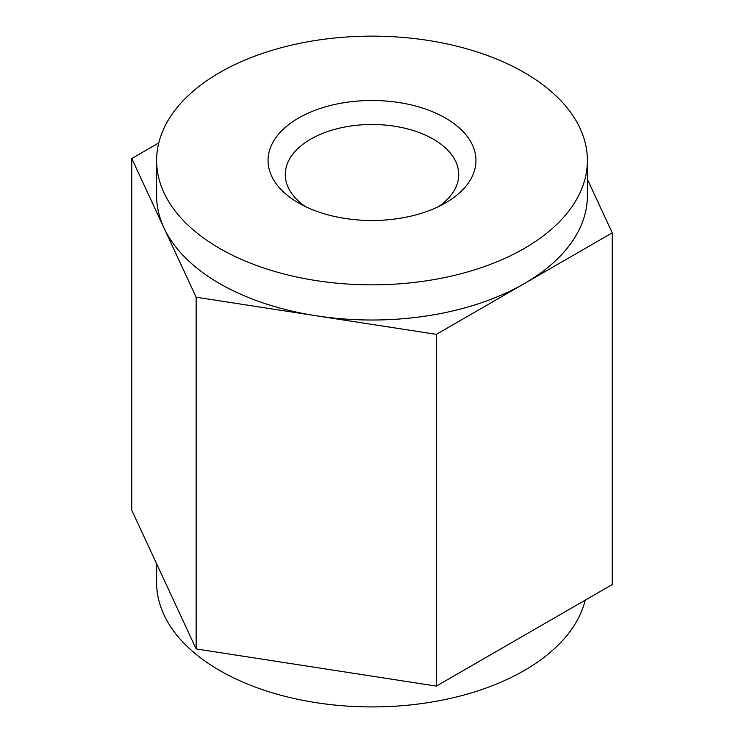 <?xml version="1.0" encoding="UTF-8"?>
<svg xmlns="http://www.w3.org/2000/svg" width="744" height="744" viewBox="0 0 744 744"><rect width="100%" height="100%" fill="white"/><g stroke="black" fill="none" stroke-linecap="round" stroke-linejoin="round"><path stroke-width="1.12" d="M156.612 563.766L156.612 582.571A215.388 124.35 0 0 0 219.694 670.502A215.388 124.35 0 0 0 440.113 700.541A215.388 124.35 0 0 0 585.23 600.157M158.77 142.904L131.762 158.5L131.762 510.235L196.137 648.935L436.375 686.098L612.238 584.561L612.238 232.826L587.388 179.295M131.762 158.5L196.137 297.2L196.137 648.935M196.137 297.2L436.375 334.363L436.375 686.098M436.375 334.363L612.238 232.826M298.502 202.926A103.946 60.013 180 0 1 298.493 202.926A103.946 60.013 180 0 1 298.502 118.054A103.946 60.013 180 0 1 445.498 118.054A103.946 60.013 180 0 1 445.507 202.926A103.946 60.013 180 0 1 298.502 202.926M219.694 248.422A215.388 124.35 0 0 0 454.426 275.382A215.388 124.35 0 0 0 587.388 160.49A215.388 124.35 0 0 0 580.05 128.303A215.388 124.35 0 0 0 343.886 37.2A215.388 124.35 0 0 0 156.612 160.49A215.388 124.35 0 0 0 219.694 248.422M438.858 206.441A86.713 50.062 0 0 0 458.713 174.561A86.713 50.062 0 0 0 433.315 139.156A86.713 50.062 0 0 0 338.818 128.303A86.713 50.062 0 0 0 285.287 174.561A86.713 50.062 0 0 0 305.142 206.441M587.388 160.49L587.388 195.663A215.388 124.35 180 0 1 524.306 283.594A215.388 124.35 180 0 1 316.256 315.782A215.388 124.35 180 0 1 163.95 227.85A215.388 124.35 180 0 1 156.612 195.663L156.612 160.49"/></g></svg>
